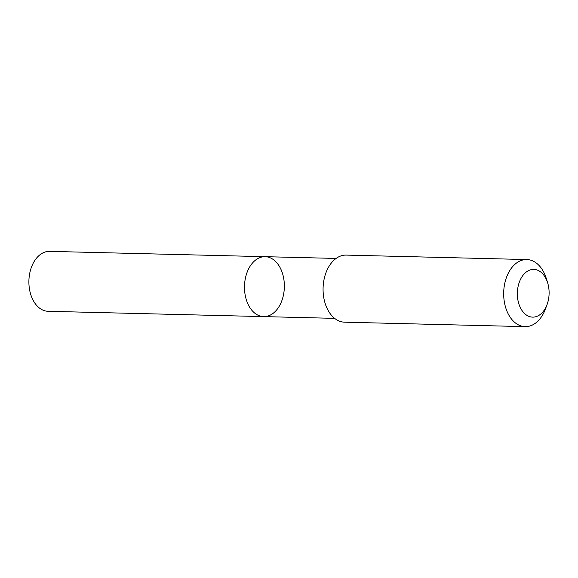 <?xml version="1.0" encoding="UTF-8"?>
<svg xmlns="http://www.w3.org/2000/svg" width="578" height="578" viewBox="0 0 578 578"><rect width="100%" height="100%" fill="white"/><g stroke="black" fill="none" stroke-linecap="round" stroke-linejoin="round"><path stroke-width="0.87" d="M284.354 285.07A29.969 19.934 -88.6 0 1 263.684 316.607A29.969 19.934 -88.6 0 1 244.494 286.153A29.969 19.934 -88.6 0 1 265.158 256.683A29.969 19.934 -88.6 0 1 284.354 285.07M49.578 251.365A29.977 19.941 91.4 0 0 28.9 282.909A29.977 19.941 91.4 0 0 48.097 311.296L263.684 316.607A29.969 19.934 -88.6 0 1 244.494 286.153A29.969 19.934 -88.6 0 1 265.158 256.683L49.578 251.365M547.633 282.786L546.253 278.35A33.553 22.318 91.4 0 0 526.825 259.551L346.222 255.1A33.553 22.318 91.4 0 0 323.08 290.402A33.553 22.318 91.4 0 0 344.567 322.184L525.171 326.635A33.553 22.318 91.4 0 0 545.502 308.811L547.106 304.454A23.864 15.881 91.4 0 0 547.633 282.786A23.864 15.881 91.4 0 0 529.556 270.172A23.864 15.881 91.4 0 0 517.353 294.527A23.864 15.881 91.4 0 0 529.477 316.571A23.864 15.881 91.4 0 0 547.106 304.454M526.825 259.551A33.553 22.318 91.4 0 0 503.684 294.852A33.553 22.318 91.4 0 0 525.171 326.635M336.1 258.431L265.158 256.683M334.626 318.355L263.684 316.607"/></g></svg>
